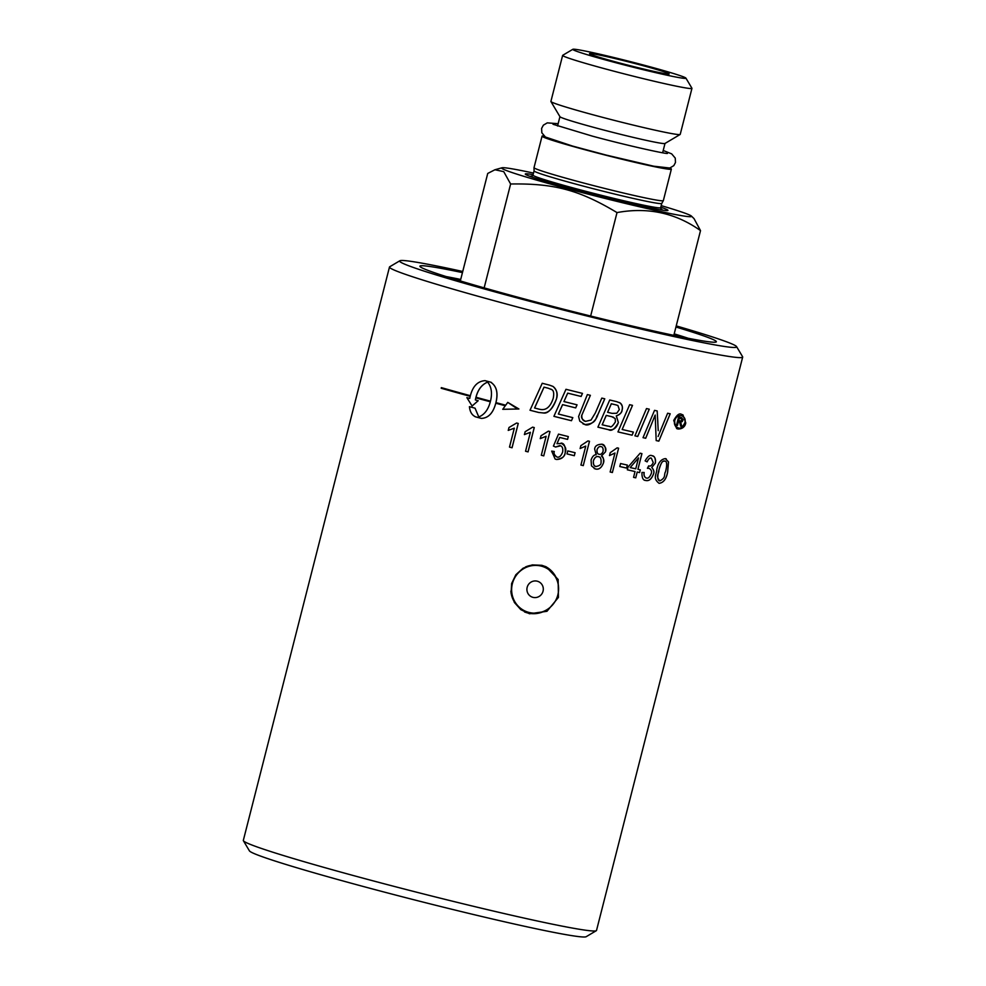 <?xml version="1.0" encoding="UTF-8"?>
<svg xmlns="http://www.w3.org/2000/svg" width="986" height="986" viewBox="0 0 986 986"><rect width="100%" height="100%" fill="white"/><g stroke="black" fill="none" stroke-linecap="round" stroke-linejoin="round"><path stroke-width="1.48" d="M665.365 458.589L668.459 461.916L667.608 472.072C666.314 479.011 663.455 482.758 659.042 483.325L659.079 483.337C652.375 478.124 656.725 474.402 656.75 469.817C658.007 462.952 660.891 459.217 665.402 458.613L666.265 458.897M664.65 461.029L664.7 461.041C662.986 461.756 662.148 459.254 658.882 470.26C659.141 473.921 655.172 475.363 659.77 480.897C666.462 477.47 663.553 474.895 665.562 471.665C667.263 464.652 666.98 461.103 664.7 461.041L664.65 461.029C662.53 460.45 660.583 463.519 658.845 470.248C657.206 476.916 657.502 480.465 659.733 480.885M665.402 458.613L668.508 461.941L667.645 472.097C666.376 478.999 663.516 482.746 659.079 483.337L659.042 483.325M681.72 417.645L683.076 419.839L682.263 421.552L680.685 422.119L681.757 426.408A182.25 7.383 -165.7 0 1 680.648 426.174L679.576 421.946A182.077 7.37 -165.7 0 1 678.356 421.688L677.382 425.496A182.077 7.37 -165.7 0 1 676.47 425.311L678.59 416.992A182.25 7.383 14.3 0 0 681.72 417.645L683.039 419.814L682.226 421.527L680.685 422.119L681.72 426.383A182.077 7.37 -165.7 0 1 680.648 426.162M679.206 418.323L678.688 420.566A182.25 7.383 14.3 0 0 680.71 420.985L682.065 419.925L681.289 418.767A182.077 7.37 -165.7 0 1 679.206 418.323L678.688 420.566M681.289 418.767L681.252 418.742A182.25 7.383 -165.7 0 1 679.255 418.347M679.625 421.959A182.25 7.383 -165.7 0 1 678.393 421.7L677.419 425.521A182.25 7.383 -165.7 0 1 676.47 425.323M518.217 423.438L512.03 447.755A182.077 7.37 -165.7 0 1 509.491 447.089L514.322 428.146L508.221 430.389M514.322 428.146L508.258 430.401L508.986 427.517L516.59 423.019A182.25 7.383 14.3 0 0 518.254 423.45L512.054 447.767A182.25 7.383 -165.7 0 1 509.491 447.102M670.172 413.775L658.796 441.136A182.077 7.37 -165.7 0 1 656.183 440.569L655.185 415.057L645.67 438.252A182.077 7.37 -165.7 0 1 643.032 437.661L654.519 410.361A182.25 7.383 14.3 0 0 657.194 410.952L658.229 430.672M657.157 410.94L657.835 422.316M658.093 436.49L667.621 413.233A182.25 7.383 14.3 0 0 670.209 413.787L658.833 441.149A182.25 7.383 -165.7 0 1 656.183 440.582M655.209 415.069L645.707 438.265A182.25 7.383 -165.7 0 1 643.032 437.661M534.227 427.554L528.04 451.871A182.077 7.37 -165.7 0 1 525.55 451.243L530.382 432.299L524.379 434.579M530.382 432.299L524.416 434.592L525.156 431.708L532.637 427.148A182.25 7.383 14.3 0 0 534.264 427.567L528.065 451.896A182.25 7.383 -165.7 0 1 525.55 451.243M649.244 409.178L637.695 436.453A182.077 7.37 -165.7 0 1 634.935 435.824L646.496 408.561A182.25 7.383 14.3 0 0 649.281 409.19L637.732 436.478A182.25 7.383 -165.7 0 1 634.935 435.837M549.941 431.548L543.742 455.852A182.077 7.37 -165.7 0 1 541.302 455.249L546.133 436.293L540.266 438.634L541.006 435.763L548.376 431.153A182.25 7.383 14.3 0 0 549.978 431.548L543.742 455.852M543.779 455.877A182.25 7.383 -165.7 0 1 541.302 455.249M546.096 436.28L540.229 438.622M633.369 432.078L632.063 435.171A182.077 7.37 -165.7 0 1 617.963 431.905L629.647 404.691A182.25 7.383 14.3 0 0 632.507 405.357L622.166 429.489A182.25 7.383 14.3 0 0 633.406 432.09L632.1 435.183A182.25 7.383 -165.7 0 1 617.963 431.917M632.47 405.345L622.166 429.489M561.133 443.121C565.335 445.746 566.716 448.864 565.237 452.488C564.399 457.11 561.428 459.427 556.314 459.451L555.106 459.02L551.679 451.107L554.305 451.489C553.466 453.166 554.329 455.002 556.905 456.986C559.124 457.787 561.034 456.148 562.624 452.081C563.216 448.26 562.266 446.091 559.789 445.573L555.611 447.04L553.417 446.091L558.507 434.123A182.25 7.383 14.3 0 0 568.318 436.564L567.554 439.386A182.077 7.37 -165.7 0 1 559.678 437.439L556.967 443.688L562.106 443.453M561.096 443.096C564.189 443.219 565.557 446.35 565.2 452.475C565.064 456.432 562.094 458.749 556.277 459.427L555.093 459.02M554.268 451.465C553.639 453.782 554.514 455.606 556.868 456.974M568.318 436.564L567.554 439.386A182.25 7.383 -165.7 0 1 559.703 437.451L557.004 443.7M560.566 445.832L555.586 447.015L553.417 446.091M560.529 445.82L559.765 445.549M619.27 402.498L620.034 402.917C622.314 405.184 622.979 407.563 622.043 410.053C621.574 412.887 619.652 414.835 616.299 415.882L618.345 422.526C616.533 428.146 613.267 430.537 608.522 429.686A182.077 7.37 -165.7 0 1 597.91 427.148M617.889 405.492L615.979 404.889A182.25 7.383 -165.7 0 1 611.332 403.792L607.598 412.308A182.25 7.383 14.3 0 0 612.072 413.368L616.792 413.245L619.319 409.609L617.926 405.505L615.954 404.876A182.077 7.37 -165.7 0 1 611.295 403.767L607.635 412.321M607.166 425.964L609.829 426.433C610.802 427.739 612.651 426.211 615.4 421.86L615.178 418.545L611.825 416.708A182.077 7.37 -165.7 0 1 606.242 415.389L602.175 424.769A182.25 7.383 14.3 0 0 607.203 425.977L609.866 426.445M613.575 417.288L611.862 416.733A182.25 7.383 -165.7 0 1 606.279 415.402L602.199 424.781M616.521 401.61L620.071 402.941C622.141 404.396 622.807 406.774 622.067 410.077C622.067 412.37 620.145 414.317 616.336 415.895L618.382 422.538C614.746 429.144 611.48 431.535 608.559 429.699A182.25 7.383 -165.7 0 1 597.91 427.16L609.718 399.996A182.25 7.383 14.3 0 0 616.521 401.61M619.294 402.51L620.034 402.917M567.763 450.922A182.25 7.383 14.3 0 0 575.097 452.722L574.296 455.692A182.077 7.37 -165.7 0 1 567.012 453.905L567.763 450.922M575.097 452.722L574.296 455.692M574.333 455.717A182.25 7.383 -165.7 0 1 566.999 453.917M604.738 398.812L597.799 414.736C596.062 421.515 588.297 426.568 584.969 424.535L579.78 421.17L578.585 416.523L587.348 394.585A182.25 7.383 14.3 0 0 590.38 395.324L581.839 415.094C580.791 417.472 582.048 419.568 585.61 421.367L591.021 420.061L595.298 413.035L601.805 398.097A182.25 7.383 14.3 0 0 604.775 398.812L597.824 414.761C595.421 416.807 597.664 423.697 584.932 424.522L582.985 423.857M584.488 420.985L585.635 421.379C582.849 420.899 581.592 418.803 581.863 415.118L590.38 395.324M589.455 441.284L583.256 465.602A182.077 7.37 -165.7 0 1 580.927 465.035L585.758 446.091L580.125 448.544L580.853 445.66L587.952 440.927A182.25 7.383 14.3 0 0 589.492 441.297L583.256 465.602M583.293 465.614A182.25 7.383 -165.7 0 1 580.927 465.047M585.721 446.079L580.088 448.519M571.412 420.702A182.077 7.37 -165.7 0 1 553.91 416.326L565.976 389.297A182.25 7.383 14.3 0 0 582.48 393.389L581.124 396.471A182.25 7.383 -165.7 0 1 567.726 393.143L563.93 401.561A182.25 7.383 14.3 0 0 577.044 404.827L575.688 407.896A182.25 7.383 -165.7 0 1 562.599 404.642L558.359 414.034A182.25 7.383 14.3 0 0 572.817 417.633L571.449 420.714A182.25 7.383 -165.7 0 1 553.91 416.339M577.007 404.815L575.651 407.884A182.077 7.37 -165.7 0 1 562.562 404.63L558.359 414.034M582.443 393.377L581.099 396.458A182.077 7.37 -165.7 0 1 567.689 393.131L563.93 401.561M572.817 417.633L571.449 420.714M599.081 456.9L598.428 456.666C596.308 456.148 594.632 457.467 593.412 460.61C593.165 464.443 594.028 466.403 595.988 466.489M595.347 466.267L596.012 466.501C599.55 465.836 601.226 464.529 601.053 462.557C601.337 458.773 600.474 456.826 598.465 456.691C596.505 456.013 594.841 457.331 593.449 460.635C593.005 464.073 593.855 466.033 596.012 466.501M597.035 449.616C596.801 452.599 597.491 454.139 599.106 454.238C600.782 454.756 602.113 453.757 603.124 451.243C603.284 448.248 602.594 446.72 601.053 446.67C599.402 446.19 598.071 447.176 597.035 449.616L597.06 449.628C596.85 452.623 597.541 454.164 599.143 454.25L598.588 454.065M601.053 446.67L601.016 446.658C599.537 446.116 598.206 447.102 597.06 449.628M603.407 463.1L603.383 463.087C603.888 459.02 603.247 456.654 601.448 456L605.453 451.81C606.649 448.679 605.379 446.153 601.633 444.193C604.418 444.292 605.7 446.831 605.478 451.822L601.448 456C603.715 458.256 604.369 460.61 603.407 463.1C601.435 467.956 598.761 469.903 595.396 468.954L591.477 465.86L591.058 460.055C592.34 456.432 594.065 454.669 596.222 454.768L594.657 449.148C594.841 446.091 597.171 444.452 601.657 444.218L602.717 444.575M603.383 463.087C601.583 467.845 598.909 469.804 595.359 468.942L594.188 468.535M599.118 456.912L598.428 456.666M490.56 382.137C496.537 385.896 498.324 392.724 495.909 402.608L495.946 402.621A182.25 7.383 14.3 0 0 505.719 405.209L507.753 402.374L518.907 408.98L502.774 409.313L505.288 405.739A182.077 7.37 -165.7 0 1 495.761 403.212C493.148 413.048 488.329 418.113 481.316 418.397A182.077 7.37 -165.7 0 1 475.757 416.893L474.845 416.56M518.87 408.968L502.737 409.289M507.741 402.374L515.653 407.711M478.161 400.698L472.084 406.01M505.325 405.751A182.25 7.383 -165.7 0 1 495.798 403.237L495.761 403.212C493.185 413.072 488.366 418.126 481.353 418.409A182.25 7.383 -165.7 0 1 475.794 416.905C472.035 415.352 469.915 411.938 469.435 406.651A182.25 7.383 14.3 0 0 475.067 408.192L478.765 416.955C484.372 414.749 488.23 409.683 490.313 401.77L490.276 401.758A182.077 7.37 -165.7 0 1 476.25 397.974L476.398 397.37A182.25 7.383 14.3 0 0 490.473 401.166C492.433 393.217 491.484 386.857 487.639 382.112L487.602 382.1C481.193 384.774 477.113 390.715 475.363 399.934L475.412 399.959A182.25 7.383 14.3 0 0 478.198 400.71L472.121 406.022L466.871 397.629A182.25 7.383 14.3 0 0 469.755 398.418C471.961 387.153 477.051 381.225 485.038 380.645A182.25 7.383 14.3 0 0 490.597 382.149L491.509 382.482M475.03 408.167L478.765 416.955M490.597 382.149C496.574 385.908 498.361 392.736 495.946 402.621M487.639 382.112C481.23 384.786 477.15 390.739 475.412 399.959M490.313 401.77A182.25 7.383 -165.7 0 1 476.238 397.974M475.757 416.893L474.87 416.573M614.968 453.042L609.508 455.569L610.235 452.685L617.125 447.854A182.25 7.383 14.3 0 0 618.604 448.199L612.368 472.504A182.077 7.37 -165.7 0 1 610.137 471.986L614.968 453.042L609.471 455.557M618.604 448.199L612.368 472.504M612.405 472.516A182.25 7.383 -165.7 0 1 610.137 471.986M469.817 395.571L469.669 396.175A182.077 7.37 -165.7 0 1 441.198 388.237L441.346 387.634A182.25 7.383 14.3 0 0 469.866 395.583L469.706 396.199A182.25 7.383 -165.7 0 1 441.186 388.25M620.564 463.531A182.25 7.383 14.3 0 0 627.379 465.096L626.578 468.067A182.077 7.37 -165.7 0 1 619.8 466.514L620.564 463.531M627.342 465.084L626.578 468.067M626.615 468.091A182.25 7.383 -165.7 0 1 619.8 466.526M538.602 412.444A182.077 7.37 -165.7 0 1 530.012 410.25L542.226 383.271A182.25 7.383 14.3 0 0 549.412 385.107L552.973 386.413C557.004 390.025 558.15 394.277 556.363 399.17C553.146 408.303 548.82 412.887 543.409 412.961L538.639 412.468A182.25 7.383 -165.7 0 1 530.012 410.25M552.973 386.413L552.936 386.389C556.683 389.187 557.817 393.439 556.387 399.182C552.185 409.215 547.871 413.812 543.446 412.974L538.639 412.468M551.716 389.618L548.216 388.213A182.077 7.37 -165.7 0 1 544.001 387.141L534.572 407.994A182.25 7.383 14.3 0 0 538.405 408.993C540.809 409.535 548.684 412.518 553.257 398.184C554.157 393.34 553.651 390.493 551.753 389.63L550.804 389.088M551.753 389.63L548.241 388.237A182.25 7.383 -165.7 0 1 544.038 387.165L544.001 387.141M544.038 387.165L534.609 408.019M641.886 453.609L637.93 469.311A182.25 7.383 14.3 0 0 640.321 469.841L639.581 472.553A182.077 7.37 -165.7 0 1 637.202 472.023L635.723 477.828A182.077 7.37 -165.7 0 1 633.579 477.347L635.021 471.542A182.077 7.37 -165.7 0 1 627.33 469.804L628.02 467.081L640.148 453.215A182.25 7.383 14.3 0 0 641.935 453.622L637.93 469.311M640.271 469.829L639.581 472.553M639.618 472.577A182.25 7.383 -165.7 0 1 637.227 472.047L635.723 477.828M638.534 457.898L630.177 467.574A182.25 7.383 14.3 0 0 635.748 468.818L638.534 457.898L630.177 467.574M635.76 477.84A182.25 7.383 -165.7 0 1 633.579 477.36M635.058 471.555A182.25 7.383 -165.7 0 1 627.318 469.804M651.943 455.717C654.507 455.803 655.641 458.243 655.345 463.075L651.758 467.487C653.878 470.051 654.433 472.269 653.41 474.143C651.389 479.159 648.825 481.279 645.707 480.465L644.733 480.145M644.154 472.504C643.673 475.363 644.388 477.199 646.298 478.013C648.061 478.703 649.675 477.273 651.191 473.736C652.116 471.591 651.401 469.792 649.034 468.301L647.42 468.301L648.689 465.86C650.304 466.625 651.832 465.528 653.237 462.57L651.352 458.182C650.082 457.479 648.652 458.7 647.099 461.842M645.781 477.84L646.335 478.025C644.425 477.224 643.71 475.388 644.191 472.516L641.96 472.442C641.812 477.766 643.082 480.453 645.744 480.478L644.745 480.157M651.389 458.194L651.352 458.182C649.91 457.664 648.492 458.884 647.136 461.867L645.127 460.869C647.827 456.247 650.107 454.534 651.98 455.742L652.917 456.05M648.998 468.288L647.457 468.313M651.98 455.742C654.79 456.308 655.924 458.761 655.382 463.087L651.758 467.487M651.795 467.5C653.915 469.965 654.47 472.183 653.447 474.155C651.524 479.147 648.948 481.254 645.744 480.478L645.707 480.465M681.351 415.574L682.448 415.944L681.351 415.574C677.481 415.685 675.25 417.374 674.658 420.64C673.882 424.374 675.077 426.765 678.22 427.85C680.365 429.021 682.571 427.308 684.851 422.748C685.8 419.321 684.641 416.942 681.388 415.599C678.121 415.266 675.891 416.955 674.695 420.652C674.732 425.927 675.915 428.331 678.257 427.862L677.197 427.517M682.928 414.86L685.738 422.92C684.851 427.024 682.25 429.046 677.974 429.009L676.692 428.59L673.734 420.455C676.815 414.847 679.465 412.851 681.683 414.453L682.941 414.86L685.775 422.932C685.073 426.827 682.472 428.848 677.924 428.984L676.667 428.577M742.68 357.068L596.518 930.439A182.25 7.383 -165.7 0 1 596.308 930.698A182.25 7.383 -165.7 0 1 418.101 892.577A182.25 7.383 -165.7 0 1 243.394 840.738A182.25 7.383 -165.7 0 1 243.32 840.417L389.482 267.033A182.25 7.383 14.3 0 0 564.251 319.205A182.25 7.383 14.3 0 0 742.68 357.068A182.25 7.383 14.3 0 0 742.606 356.735L736.579 346.616A173.906 7.038 -165.7 0 1 566.395 310.8A173.906 7.038 -165.7 0 1 399.823 260.785A173.906 7.038 -165.7 0 1 462.742 271.483M399.823 260.785L389.692 266.787A182.25 7.383 14.3 0 0 389.482 267.033M529.519 613.773L520.842 609.668L514.372 602.471L511.105 593.301L511.611 583.552L515.838 574.752L523.098 568.207L532.255 564.904L541.869 565.311L546.158 566.814L558.138 579.497L558.421 597.417L546.971 611.295L529.519 613.773M661.199 205.63A98.008 3.969 -165.7 0 1 691.42 216.082L694.033 218.621L700.516 230.613C675.657 212.939 647.827 206.924 617.014 212.582L590.651 316.025M617.014 212.582C579.312 189.99 554.28 183.273 510.625 184L484.151 287.875M510.625 184L503.735 171.638L494.935 169.752L487.725 173.45L460.326 280.936M691.95 88.358L680.217 134.392A66.728 2.699 -165.7 0 1 680.143 134.478A66.728 2.699 -165.7 0 1 628.785 124.002A66.728 2.699 -165.7 0 1 550.928 101.546A66.728 2.699 -165.7 0 1 550.903 101.422L562.636 55.401A66.728 2.699 14.3 0 0 640.518 77.968A66.728 2.699 14.3 0 0 691.95 88.358A66.728 2.699 14.3 0 0 691.925 88.235L685.911 78.116A58.384 2.366 -165.7 0 1 640.925 69.131A58.384 2.366 -165.7 0 1 572.841 49.3A58.384 2.366 -165.7 0 1 629.943 61.514A58.384 2.366 -165.7 0 1 685.911 78.116M680.143 134.478L664.946 143.488A54.218 2.194 -165.7 0 1 623.214 134.971A54.218 2.194 -165.7 0 1 559.962 116.73L550.928 101.546M669.728 168.039A66.728 2.699 -165.7 0 1 671.367 169.111L663.344 200.614A66.728 2.699 -165.7 0 1 663.332 200.639A66.728 2.699 -165.7 0 1 611.899 190.224A66.728 2.699 -165.7 0 1 534.018 167.682A66.728 2.699 -165.7 0 1 534.018 167.645L542.053 136.154A66.728 2.699 -165.7 0 1 544.013 135.994M671.367 169.111A66.728 2.699 -165.7 0 1 619.935 158.734A66.728 2.699 -165.7 0 1 542.053 136.154M534.055 170.886L532.982 175.126A65.889 2.675 -165.7 0 0 609.878 197.422A65.889 2.675 -165.7 0 0 660.682 207.676L661.766 203.436A65.889 2.675 -165.7 0 1 661.754 203.449A65.889 2.675 -165.7 0 1 610.963 193.157A65.889 2.675 -165.7 0 1 534.055 170.898A65.889 2.675 -165.7 0 1 534.067 170.874L534.018 167.682M660.805 207.196A73.617 2.983 -165.7 0 1 664.712 210.449A73.617 2.983 -165.7 0 1 611.209 198.925A73.617 2.983 -165.7 0 1 528.114 175.631A73.617 2.983 -165.7 0 1 533.106 174.645M691.42 216.082A98.008 3.969 -165.7 0 1 616.04 201.156A98.008 3.969 -165.7 0 1 501.96 167.793A98.008 3.969 -165.7 0 1 533.5 173.08M572.841 49.3L562.723 55.302A66.728 2.699 14.3 0 0 562.636 55.401M700.516 230.613L673.82 335.351M590.367 54.23A41.104 1.664 14.3 0 0 632.778 66.382A41.104 1.664 14.3 0 0 669.161 73.987A41.104 1.664 14.3 0 0 629.771 62.192A41.104 1.664 14.3 0 0 589.529 53.688A41.104 1.664 14.3 0 0 590.367 54.23M537.173 581.173A8.356 8.159 -65.3 0 1 540.944 595.002A8.356 8.159 -65.3 0 1 527.202 591.637A8.356 8.159 -65.3 0 1 537.173 581.173M541.031 566.05A23.984 23.405 -65.3 0 1 557.201 596.998A23.984 23.405 -65.3 0 1 525.07 611.049A23.984 23.405 -65.3 0 1 541.031 566.05M525.452 566.975A23.984 23.405 -65.3 0 1 544.371 567.135L545.147 567.492M525.07 611.049L524.293 610.691A23.984 23.405 -65.3 0 1 510.884 591.082M524.466 611.899A25.02 24.416 114.7 0 0 548.253 608.818M558.507 586.571A25.02 24.416 114.7 0 0 545.406 566.482M462.459 272.604A152.966 6.199 14.3 0 0 419.962 266.466A152.966 6.199 14.3 0 0 598.44 317.948A152.966 6.199 14.3 0 0 716.181 341.969A152.966 6.199 14.3 0 0 675.94 327.019M674.19 333.86A146.298 5.928 -165.7 0 1 688.24 338.284M446.264 276.598A146.298 5.928 -165.7 0 1 460.709 279.445M676.223 325.898A173.906 7.038 -165.7 0 1 733.103 344.459A173.906 7.038 -165.7 0 1 736.579 346.616M243.394 840.738L249.421 850.856A173.906 7.038 14.3 0 0 416.129 900.329A173.906 7.038 14.3 0 0 586.177 936.7L596.308 930.698M660.854 208.835A67.787 2.748 -165.7 0 1 661.249 209.956M531.392 176.851A67.787 2.748 -165.7 0 1 532.28 176.063M661.754 203.449L663.332 200.639M660.682 207.676L661.051 209.081M531.972 176.186L532.982 175.126M501.96 167.793L494.935 169.752M559.925 116.681L557.558 125.998M664.995 143.463L662.629 152.781M667.423 153.446L667.436 153.446C666.179 154.05 627.885 145.768 592.364 136.13L553.023 124.273M558.138 123.694L547.279 122.868L543.372 125.16L541.61 128.414L541.832 132.79L545.418 137.029L572.57 146.076L606.254 155.098L653.73 166.203L669.802 168.027L673.832 165.611L675.472 162.493L675.262 158.105L671.663 153.865L663.208 150.476"/></g></svg>
